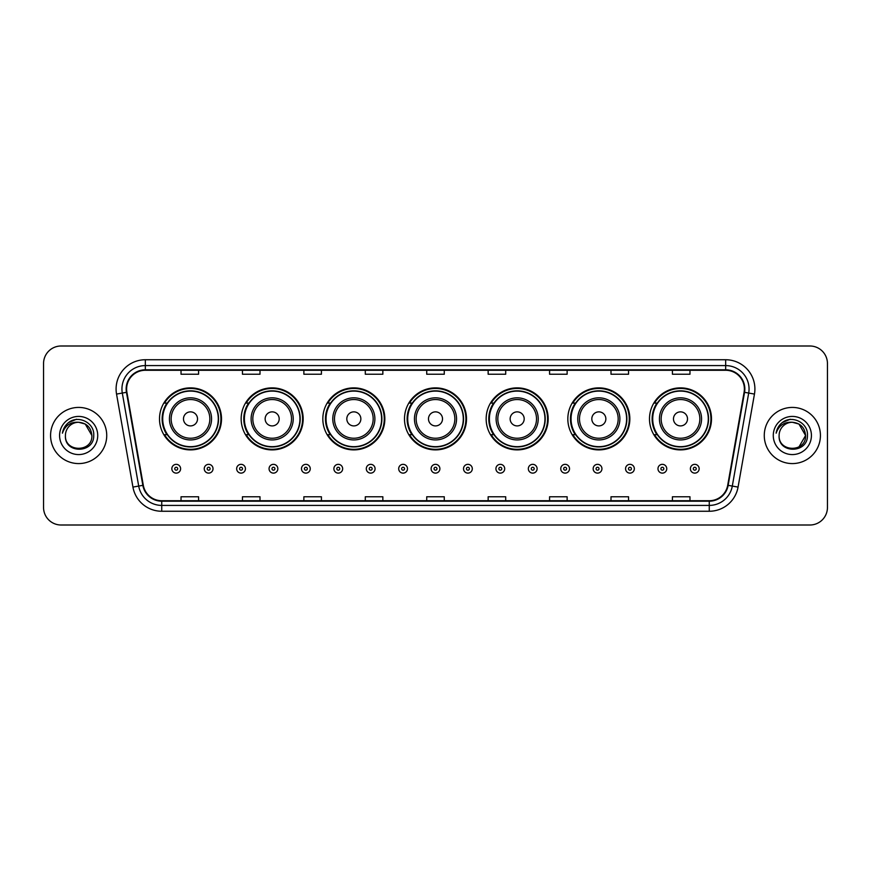 <?xml version="1.0" encoding="UTF-8"?>
<svg xmlns="http://www.w3.org/2000/svg" width="871" height="871" viewBox="0 0 871 871"><rect width="100%" height="100%" fill="white"/><g stroke="black" fill="none" stroke-linecap="round" stroke-linejoin="round"><path stroke-width="1.31" d="M649.494 418.886A31.008 31.008 0 0 0 680.501 449.893A31.008 31.008 0 0 0 711.498 418.886A31.008 31.008 0 0 0 680.501 387.878A31.008 31.008 0 0 0 649.494 418.886M567.827 418.886A31.008 31.008 0 0 0 598.834 449.893A31.008 31.008 0 0 0 629.842 418.886A31.008 31.008 0 0 0 598.834 387.878A31.008 31.008 0 0 0 567.827 418.886M486.16 418.886A31.008 31.008 0 0 0 517.167 449.893A31.008 31.008 0 0 0 548.175 418.886A31.008 31.008 0 0 0 517.167 387.878A31.008 31.008 0 0 0 486.16 418.886M404.492 418.886A31.008 31.008 0 0 0 435.5 449.893A31.008 31.008 0 0 0 466.508 418.886A31.008 31.008 0 0 0 435.5 387.878A31.008 31.008 0 0 0 404.492 418.886M322.825 418.886A31.008 31.008 0 0 0 353.833 449.893A31.008 31.008 0 0 0 384.84 418.886A31.008 31.008 0 0 0 353.833 387.878A31.008 31.008 0 0 0 322.825 418.886M241.158 418.886A31.008 31.008 0 0 0 272.166 449.893A31.008 31.008 0 0 0 303.173 418.886A31.008 31.008 0 0 0 272.166 387.878A31.008 31.008 0 0 0 241.158 418.886M159.502 418.886A31.008 31.008 0 0 0 190.499 449.893A31.008 31.008 0 0 0 221.506 418.886A31.008 31.008 0 0 0 190.499 387.878A31.008 31.008 0 0 0 159.502 418.886M166.938 434.683A28.373 28.373 0 0 1 166.938 403.088M248.594 434.683A28.373 28.373 0 0 1 248.594 403.088M330.261 434.683A28.373 28.373 0 0 1 330.261 403.088M411.929 434.683A28.373 28.373 0 0 1 411.929 403.088M493.596 434.683A28.373 28.373 0 0 1 493.596 403.088M575.263 434.683A28.373 28.373 0 0 1 575.263 403.088M656.93 434.683A28.373 28.373 0 0 1 656.93 403.088M43.55 363.545L43.55 507.455A17.551 17.551 0 0 0 61.101 525.006L809.899 525.006A17.551 17.551 0 0 0 827.45 507.455L827.45 363.545A17.551 17.551 0 0 0 809.899 345.994L61.101 345.994A17.551 17.551 0 0 0 43.55 363.545L43.55 507.455M50.572 435.5A28.079 28.079 0 0 0 78.651 463.579A28.079 28.079 0 0 0 106.73 435.5A28.079 28.079 0 0 0 78.651 407.421A28.079 28.079 0 0 0 50.572 435.5A28.079 28.079 0 0 0 78.651 463.579A28.079 28.079 0 0 0 106.73 435.5A28.079 28.079 0 0 0 78.651 407.421A28.079 28.079 0 0 0 50.572 435.5M764.27 435.5A28.079 28.079 0 0 0 792.349 463.579A28.079 28.079 0 0 0 820.428 435.5A28.079 28.079 0 0 0 792.349 407.421A28.079 28.079 0 0 0 764.27 435.5A28.079 28.079 0 0 0 792.349 463.579A28.079 28.079 0 0 0 820.428 435.5A28.079 28.079 0 0 0 792.349 407.421A28.079 28.079 0 0 0 764.27 435.5M126.622 388.989A18.716 18.716 0 0 1 145.337 370.273L725.663 370.273A18.716 18.716 0 0 1 744.095 392.244L727.699 485.256A18.716 18.716 0 0 1 709.255 500.727L161.745 500.727A18.716 18.716 0 0 1 143.301 485.256L126.905 392.244A18.716 18.716 0 0 1 126.622 388.989M126.153 388.989A19.184 19.184 0 0 0 126.447 392.32L142.844 485.343A19.184 19.184 0 0 0 161.745 501.195L709.255 501.195A19.184 19.184 0 0 0 728.156 485.343L744.553 392.32A19.184 19.184 0 0 0 725.663 369.805L145.337 369.805A19.184 19.184 0 0 0 126.153 388.989M116.54 394.073A29.255 29.255 0 0 1 145.337 359.745L725.663 359.745A29.255 29.255 0 0 1 754.46 394.073L738.064 487.085A29.255 29.255 0 0 1 709.255 511.255L161.745 511.255A29.255 29.255 0 0 1 132.936 487.085L116.54 394.073L122.299 393.061A23.397 23.397 0 0 1 145.337 365.591L725.663 365.591A23.397 23.397 0 0 1 748.701 393.061L732.304 486.072A23.397 23.397 0 0 1 709.255 505.409L161.745 505.409A23.397 23.397 0 0 1 138.696 486.072L122.299 393.061A23.397 23.397 0 0 1 121.94 388.989M809.899 345.994L61.101 345.994M61.101 525.006L809.899 525.006M827.45 507.455L827.45 363.545M426.725 370.273L426.725 374.236L444.275 374.236L444.275 370.273M365.297 370.273L365.297 374.236L382.848 374.236L382.848 370.273M303.87 370.273L303.87 374.236L321.421 374.236L321.421 370.273M242.454 370.273L242.454 374.236L260.004 374.236L260.004 370.273M181.026 370.273L181.026 374.236L198.577 374.236L198.577 370.273M488.152 370.273L488.152 374.236L505.703 374.236L505.703 370.273M549.579 370.273L549.579 374.236L567.13 374.236L567.13 370.273M610.996 370.273L610.996 374.236L628.546 374.236L628.546 370.273M672.423 370.273L672.423 374.236L689.974 374.236L689.974 370.273M444.275 500.727L444.275 496.764L426.725 496.764L426.725 500.727M382.848 500.727L382.848 496.764L365.297 496.764L365.297 500.727M321.421 500.727L321.421 496.764L303.87 496.764L303.87 500.727M260.004 500.727L260.004 496.764L242.454 496.764L242.454 500.727M198.577 500.727L198.577 496.764L181.026 496.764L181.026 500.727M505.703 500.727L505.703 496.764L488.152 496.764L488.152 500.727M567.13 500.727L567.13 496.764L549.579 496.764L549.579 500.727M628.546 500.727L628.546 496.764L610.996 496.764L610.996 500.727M689.974 500.727L689.974 496.764L672.423 496.764L672.423 500.727M91.88 435.5C92.685 452.561 64.617 452.561 65.423 435.5C64.193 453.987 94.318 453.562 93.73 435.5C94.754 422.849 78.325 414.661 68.602 422.555C65.162 425.309 63.104 428.848 62.429 433.181C65.151 425.429 70.551 421.793 78.651 422.272L85.26 424.046L91.88 435.5C92.685 452.561 64.617 452.561 65.423 435.5C64.617 452.561 92.685 452.561 91.88 435.5C92.685 452.561 64.617 452.561 65.423 435.5C64.617 452.561 92.685 452.561 91.88 435.5L85.26 424.046L78.651 422.272L85.26 424.046L91.88 435.5C91.085 427.465 86.686 423.056 78.651 422.272A13.228 13.228 0 0 0 65.423 435.5M59.576 435.5A19.075 19.075 0 0 0 78.651 454.575A19.075 19.075 0 0 0 97.726 435.5A19.075 19.075 0 0 0 78.651 416.425A19.075 19.075 0 0 0 59.576 435.5M68.591 422.555L76.561 419.245M197.521 418.886A7.022 7.022 0 0 0 190.499 411.863A7.022 7.022 0 0 0 183.487 418.886A7.022 7.022 0 0 0 190.499 425.908A7.022 7.022 0 0 0 197.521 418.886M211.566 418.886A21.056 21.056 0 0 0 190.499 397.829A21.056 21.056 0 0 0 169.442 418.886A21.056 21.056 0 0 0 190.499 439.942A21.056 21.056 0 0 0 211.566 418.886A21.056 21.056 0 0 1 190.499 439.942A21.056 21.056 0 0 1 169.442 418.886M218.294 418.886A27.785 27.785 0 0 0 190.499 391.101A27.785 27.785 0 0 0 162.714 418.886A27.785 27.785 0 0 0 190.499 446.671A27.785 27.785 0 0 0 218.294 418.886M220.918 418.886A30.42 30.42 0 0 1 164.499 434.683L167.319 434.683A28.046 28.046 0 0 0 218.556 418.951A28.046 28.046 0 0 0 167.319 403.088L164.499 403.088A30.42 30.42 0 0 1 220.918 418.886M279.188 418.886A7.022 7.022 0 0 0 272.166 411.863A7.022 7.022 0 0 0 265.143 418.886A7.022 7.022 0 0 0 272.166 425.908A7.022 7.022 0 0 0 279.188 418.886M293.233 418.886A21.056 21.056 0 0 0 272.166 397.829A21.056 21.056 0 0 0 251.109 418.886A21.056 21.056 0 0 0 272.166 439.942A21.056 21.056 0 0 0 293.233 418.886A21.056 21.056 0 0 1 272.166 439.942A21.056 21.056 0 0 1 251.109 418.886M299.951 418.886A27.785 27.785 0 0 0 272.166 391.101A27.785 27.785 0 0 0 244.381 418.886A27.785 27.785 0 0 0 272.166 446.671A27.785 27.785 0 0 0 299.951 418.886M302.585 418.886A30.42 30.42 0 0 1 246.166 434.683L248.986 434.683A28.046 28.046 0 0 0 300.212 418.951A28.046 28.046 0 0 0 248.986 403.088L246.166 403.088A30.42 30.42 0 0 1 302.585 418.886M360.855 418.886A7.022 7.022 0 0 0 353.833 411.863A7.022 7.022 0 0 0 346.81 418.886A7.022 7.022 0 0 0 353.833 425.908A7.022 7.022 0 0 0 360.855 418.886M374.889 418.886A21.056 21.056 0 0 0 353.833 397.829A21.056 21.056 0 0 0 332.776 418.886A21.056 21.056 0 0 0 353.833 439.942A21.056 21.056 0 0 0 374.889 418.886A21.056 21.056 0 0 1 353.833 439.942A21.056 21.056 0 0 1 332.776 418.886M381.618 418.886A27.785 27.785 0 0 0 353.833 391.101A27.785 27.785 0 0 0 326.048 418.886A27.785 27.785 0 0 0 353.833 446.671A27.785 27.785 0 0 0 381.618 418.886M384.253 418.886A30.42 30.42 0 0 1 327.834 434.683L330.653 434.683A28.046 28.046 0 0 0 381.879 418.951A28.046 28.046 0 0 0 330.653 403.088L327.834 403.088A30.42 30.42 0 0 1 384.253 418.886M442.522 418.886A7.022 7.022 0 0 0 435.5 411.863A7.022 7.022 0 0 0 428.478 418.886A7.022 7.022 0 0 0 435.5 425.908A7.022 7.022 0 0 0 442.522 418.886M456.556 418.886A21.056 21.056 0 0 0 435.5 397.829A21.056 21.056 0 0 0 414.444 418.886A21.056 21.056 0 0 0 435.5 439.942A21.056 21.056 0 0 0 456.556 418.886A21.056 21.056 0 0 1 435.5 439.942A21.056 21.056 0 0 1 414.444 418.886M463.285 418.886A27.785 27.785 0 0 0 435.5 391.101A27.785 27.785 0 0 0 407.715 418.886A27.785 27.785 0 0 0 435.5 446.671A27.785 27.785 0 0 0 463.285 418.886M465.92 418.886A30.42 30.42 0 0 1 409.501 434.683L412.321 434.683A28.046 28.046 0 0 0 463.546 418.951A28.046 28.046 0 0 0 412.321 403.088L409.501 403.088A30.42 30.42 0 0 1 465.92 418.886M524.19 418.886A7.022 7.022 0 0 0 517.167 411.863A7.022 7.022 0 0 0 510.145 418.886A7.022 7.022 0 0 0 517.167 425.908A7.022 7.022 0 0 0 524.19 418.886M538.224 418.886A21.056 21.056 0 0 0 517.167 397.829A21.056 21.056 0 0 0 496.111 418.886A21.056 21.056 0 0 0 517.167 439.942A21.056 21.056 0 0 0 538.224 418.886A21.056 21.056 0 0 1 517.167 439.942A21.056 21.056 0 0 1 496.111 418.886M544.952 418.886A27.785 27.785 0 0 0 517.167 391.101A27.785 27.785 0 0 0 489.382 418.886A27.785 27.785 0 0 0 517.167 446.671A27.785 27.785 0 0 0 544.952 418.886M547.587 418.886A30.42 30.42 0 0 1 491.168 434.683L493.988 434.683A28.046 28.046 0 0 0 545.213 418.951A28.046 28.046 0 0 0 493.988 403.088L491.168 403.088A30.42 30.42 0 0 1 547.587 418.886M605.857 418.886A7.022 7.022 0 0 0 598.834 411.863A7.022 7.022 0 0 0 591.812 418.886A7.022 7.022 0 0 0 598.834 425.908A7.022 7.022 0 0 0 605.857 418.886M619.891 418.886A21.056 21.056 0 0 0 598.834 397.829A21.056 21.056 0 0 0 577.767 418.886A21.056 21.056 0 0 0 598.834 439.942A21.056 21.056 0 0 0 619.891 418.886A21.056 21.056 0 0 1 598.834 439.942A21.056 21.056 0 0 1 577.767 418.886M626.619 418.886A27.785 27.785 0 0 0 598.834 391.101A27.785 27.785 0 0 0 571.049 418.886A27.785 27.785 0 0 0 598.834 446.671A27.785 27.785 0 0 0 626.619 418.886M629.254 418.886A30.42 30.42 0 0 1 572.835 434.683L575.655 434.683A28.046 28.046 0 0 0 626.88 418.951A28.046 28.046 0 0 0 575.655 403.088L572.835 403.088A30.42 30.42 0 0 1 629.254 418.886M687.513 418.886A7.022 7.022 0 0 0 680.501 411.863A7.022 7.022 0 0 0 673.479 418.886A7.022 7.022 0 0 0 680.501 425.908A7.022 7.022 0 0 0 687.513 418.886M701.558 418.886A21.056 21.056 0 0 0 680.501 397.829A21.056 21.056 0 0 0 659.434 418.886A21.056 21.056 0 0 0 680.501 439.942A21.056 21.056 0 0 0 701.558 418.886A21.056 21.056 0 0 1 680.501 439.942A21.056 21.056 0 0 1 659.434 418.886M708.286 418.886A27.785 27.785 0 0 0 680.501 391.101A27.785 27.785 0 0 0 652.706 418.886A27.785 27.785 0 0 0 680.501 446.671A27.785 27.785 0 0 0 708.286 418.886M710.921 418.886A30.42 30.42 0 0 1 654.502 434.683L657.322 434.683A28.046 28.046 0 0 0 708.548 418.951A28.046 28.046 0 0 0 657.322 403.088L654.502 403.088A30.42 30.42 0 0 1 710.921 418.886M792.349 422.272C800.384 423.056 804.793 427.465 805.577 435.5L798.957 446.954L805.577 435.5C806.383 452.561 778.315 452.561 779.12 435.5C777.89 453.987 808.027 453.562 807.428 435.5C808.451 422.849 792.022 414.661 782.3 422.555C778.859 425.309 776.801 428.848 776.126 433.181C778.848 425.429 784.259 421.793 792.349 422.272L798.957 424.046L805.577 435.5C806.383 452.561 778.315 452.561 779.12 435.5C778.315 452.561 806.383 452.561 805.577 435.5L798.957 424.046L792.349 422.272L798.957 424.046L805.577 435.5L798.957 424.046L792.349 422.272A13.228 13.228 0 0 0 779.12 435.5M773.274 435.5A19.075 19.075 0 0 0 792.349 454.575A19.075 19.075 0 0 0 811.424 435.5A19.075 19.075 0 0 0 792.349 416.425A19.075 19.075 0 0 0 773.274 435.5M782.289 422.555L790.258 419.245M171.837 468.729A4.388 4.388 0 0 1 176.225 464.341A4.388 4.388 0 0 1 180.613 468.729A4.388 4.388 0 0 1 176.225 473.116A4.388 4.388 0 0 1 171.837 468.729A4.388 4.388 0 0 0 176.225 473.116A4.388 4.388 0 0 0 180.613 468.729M204.25 468.729A4.388 4.388 0 0 1 208.637 464.341A4.388 4.388 0 0 1 213.025 468.729A4.388 4.388 0 0 1 208.637 473.116A4.388 4.388 0 0 1 204.25 468.729A4.388 4.388 0 0 0 208.637 473.116A4.388 4.388 0 0 0 213.025 468.729M236.662 468.729A4.388 4.388 0 0 1 241.049 464.341A4.388 4.388 0 0 1 245.437 468.729A4.388 4.388 0 0 1 241.049 473.116A4.388 4.388 0 0 1 236.662 468.729A4.388 4.388 0 0 0 241.049 473.116A4.388 4.388 0 0 0 245.437 468.729M269.063 468.729A4.388 4.388 0 0 1 273.45 464.341A4.388 4.388 0 0 1 277.838 468.729A4.388 4.388 0 0 1 273.45 473.116A4.388 4.388 0 0 1 269.063 468.729A4.388 4.388 0 0 0 273.45 473.116A4.388 4.388 0 0 0 277.838 468.729M301.475 468.729A4.388 4.388 0 0 1 305.863 464.341A4.388 4.388 0 0 1 310.25 468.729A4.388 4.388 0 0 1 305.863 473.116A4.388 4.388 0 0 1 301.475 468.729A4.388 4.388 0 0 0 305.863 473.116A4.388 4.388 0 0 0 310.25 468.729M333.887 468.729A4.388 4.388 0 0 1 338.275 464.341A4.388 4.388 0 0 1 342.662 468.729A4.388 4.388 0 0 1 338.275 473.116A4.388 4.388 0 0 1 333.887 468.729A4.388 4.388 0 0 0 338.275 473.116A4.388 4.388 0 0 0 342.662 468.729M366.299 468.729A4.388 4.388 0 0 1 370.687 464.341A4.388 4.388 0 0 1 375.074 468.729A4.388 4.388 0 0 1 370.687 473.116A4.388 4.388 0 0 1 366.299 468.729A4.388 4.388 0 0 0 370.687 473.116A4.388 4.388 0 0 0 375.074 468.729M398.7 468.729A4.388 4.388 0 0 1 403.088 464.341A4.388 4.388 0 0 1 407.476 468.729A4.388 4.388 0 0 1 403.088 473.116A4.388 4.388 0 0 1 398.7 468.729A4.388 4.388 0 0 0 403.088 473.116A4.388 4.388 0 0 0 407.476 468.729M431.112 468.729A4.388 4.388 0 0 1 435.5 464.341A4.388 4.388 0 0 1 439.888 468.729A4.388 4.388 0 0 1 435.5 473.116A4.388 4.388 0 0 1 431.112 468.729A4.388 4.388 0 0 0 435.5 473.116A4.388 4.388 0 0 0 439.888 468.729M463.524 468.729A4.388 4.388 0 0 1 467.912 464.341A4.388 4.388 0 0 1 472.3 468.729A4.388 4.388 0 0 1 467.912 473.116A4.388 4.388 0 0 1 463.524 468.729A4.388 4.388 0 0 0 467.912 473.116A4.388 4.388 0 0 0 472.3 468.729M495.926 468.729A4.388 4.388 0 0 1 500.313 464.341A4.388 4.388 0 0 1 504.701 468.729A4.388 4.388 0 0 1 500.313 473.116A4.388 4.388 0 0 1 495.926 468.729A4.388 4.388 0 0 0 500.313 473.116A4.388 4.388 0 0 0 504.701 468.729M528.338 468.729A4.388 4.388 0 0 1 532.725 464.341A4.388 4.388 0 0 1 537.113 468.729A4.388 4.388 0 0 1 532.725 473.116A4.388 4.388 0 0 1 528.338 468.729A4.388 4.388 0 0 0 532.725 473.116A4.388 4.388 0 0 0 537.113 468.729M560.75 468.729A4.388 4.388 0 0 1 565.137 464.341A4.388 4.388 0 0 1 569.525 468.729A4.388 4.388 0 0 1 565.137 473.116A4.388 4.388 0 0 1 560.75 468.729A4.388 4.388 0 0 0 565.137 473.116A4.388 4.388 0 0 0 569.525 468.729M593.162 468.729A4.388 4.388 0 0 1 597.55 464.341A4.388 4.388 0 0 1 601.937 468.729A4.388 4.388 0 0 1 597.55 473.116A4.388 4.388 0 0 1 593.162 468.729A4.388 4.388 0 0 0 597.55 473.116A4.388 4.388 0 0 0 601.937 468.729M625.563 468.729A4.388 4.388 0 0 1 629.951 464.341A4.388 4.388 0 0 1 634.338 468.729A4.388 4.388 0 0 1 629.951 473.116A4.388 4.388 0 0 1 625.563 468.729A4.388 4.388 0 0 0 629.951 473.116A4.388 4.388 0 0 0 634.338 468.729M657.975 468.729A4.388 4.388 0 0 1 662.363 464.341A4.388 4.388 0 0 1 666.75 468.729A4.388 4.388 0 0 1 662.363 473.116A4.388 4.388 0 0 1 657.975 468.729A4.388 4.388 0 0 0 662.363 473.116A4.388 4.388 0 0 0 666.75 468.729M690.387 468.729A4.388 4.388 0 0 1 694.775 464.341A4.388 4.388 0 0 1 699.163 468.729A4.388 4.388 0 0 1 694.775 473.116A4.388 4.388 0 0 1 690.387 468.729A4.388 4.388 0 0 0 694.775 473.116A4.388 4.388 0 0 0 699.163 468.729M725.663 359.745L725.663 369.805M122.299 393.061L126.447 392.32M161.745 511.255L161.745 501.195M709.255 501.195L709.255 511.255M728.156 485.343L738.064 487.085M132.936 487.085L142.844 485.343M744.553 392.32L754.46 394.073M145.337 359.745L145.337 369.805M209.846 418.886A19.347 19.347 0 0 0 190.499 399.539A19.347 19.347 0 0 0 171.151 418.886A19.347 19.347 0 0 0 190.499 438.233A19.347 19.347 0 0 0 209.846 418.886M291.513 418.886A19.347 19.347 0 0 0 272.166 399.539A19.347 19.347 0 0 0 252.819 418.886A19.347 19.347 0 0 0 272.166 438.233A19.347 19.347 0 0 0 291.513 418.886M373.18 418.886A19.347 19.347 0 0 0 353.833 399.539A19.347 19.347 0 0 0 334.486 418.886A19.347 19.347 0 0 0 353.833 438.233A19.347 19.347 0 0 0 373.18 418.886M454.847 418.886A19.347 19.347 0 0 0 435.5 399.539A19.347 19.347 0 0 0 416.153 418.886A19.347 19.347 0 0 0 435.5 438.233A19.347 19.347 0 0 0 454.847 418.886M536.514 418.886A19.347 19.347 0 0 0 517.167 399.539A19.347 19.347 0 0 0 497.82 418.886A19.347 19.347 0 0 0 517.167 438.233A19.347 19.347 0 0 0 536.514 418.886M618.181 418.886A19.347 19.347 0 0 0 598.834 399.539A19.347 19.347 0 0 0 579.487 418.886A19.347 19.347 0 0 0 598.834 438.233A19.347 19.347 0 0 0 618.181 418.886M699.849 418.886A19.347 19.347 0 0 0 680.501 399.539A19.347 19.347 0 0 0 661.154 418.886A19.347 19.347 0 0 0 680.501 438.233A19.347 19.347 0 0 0 699.849 418.886M177.695 468.729A1.459 1.459 0 0 0 176.225 467.27A1.459 1.459 0 0 0 174.766 468.729A1.459 1.459 0 0 0 176.225 470.188A1.459 1.459 0 0 0 177.695 468.729M210.096 468.729A1.459 1.459 0 0 0 208.637 467.27A1.459 1.459 0 0 0 207.178 468.729A1.459 1.459 0 0 0 208.637 470.188A1.459 1.459 0 0 0 210.096 468.729M242.508 468.729A1.459 1.459 0 0 0 241.049 467.27A1.459 1.459 0 0 0 239.579 468.729A1.459 1.459 0 0 0 241.049 470.188A1.459 1.459 0 0 0 242.508 468.729M274.92 468.729A1.459 1.459 0 0 0 273.45 467.27A1.459 1.459 0 0 0 271.992 468.729A1.459 1.459 0 0 0 273.45 470.188A1.459 1.459 0 0 0 274.92 468.729M307.321 468.729A1.459 1.459 0 0 0 305.863 467.27A1.459 1.459 0 0 0 304.404 468.729A1.459 1.459 0 0 0 305.863 470.188A1.459 1.459 0 0 0 307.321 468.729M339.734 468.729A1.459 1.459 0 0 0 338.275 467.27A1.459 1.459 0 0 0 336.816 468.729A1.459 1.459 0 0 0 338.275 470.188A1.459 1.459 0 0 0 339.734 468.729M372.146 468.729A1.459 1.459 0 0 0 370.687 467.27A1.459 1.459 0 0 0 369.217 468.729A1.459 1.459 0 0 0 370.687 470.188A1.459 1.459 0 0 0 372.146 468.729M404.558 468.729A1.459 1.459 0 0 0 403.088 467.27A1.459 1.459 0 0 0 401.629 468.729A1.459 1.459 0 0 0 403.088 470.188A1.459 1.459 0 0 0 404.558 468.729M436.959 468.729A1.459 1.459 0 0 0 435.5 467.27A1.459 1.459 0 0 0 434.041 468.729A1.459 1.459 0 0 0 435.5 470.188A1.459 1.459 0 0 0 436.959 468.729M469.371 468.729A1.459 1.459 0 0 0 467.912 467.27A1.459 1.459 0 0 0 466.442 468.729A1.459 1.459 0 0 0 467.912 470.188A1.459 1.459 0 0 0 469.371 468.729M501.783 468.729A1.459 1.459 0 0 0 500.313 467.27A1.459 1.459 0 0 0 498.854 468.729A1.459 1.459 0 0 0 500.313 470.188A1.459 1.459 0 0 0 501.783 468.729M534.184 468.729A1.459 1.459 0 0 0 532.725 467.27A1.459 1.459 0 0 0 531.266 468.729A1.459 1.459 0 0 0 532.725 470.188A1.459 1.459 0 0 0 534.184 468.729M566.596 468.729A1.459 1.459 0 0 0 565.137 467.27A1.459 1.459 0 0 0 563.679 468.729A1.459 1.459 0 0 0 565.137 470.188A1.459 1.459 0 0 0 566.596 468.729M599.008 468.729A1.459 1.459 0 0 0 597.55 467.27A1.459 1.459 0 0 0 596.08 468.729A1.459 1.459 0 0 0 597.55 470.188A1.459 1.459 0 0 0 599.008 468.729M631.421 468.729A1.459 1.459 0 0 0 629.951 467.27A1.459 1.459 0 0 0 628.492 468.729A1.459 1.459 0 0 0 629.951 470.188A1.459 1.459 0 0 0 631.421 468.729M663.822 468.729A1.459 1.459 0 0 0 662.363 467.27A1.459 1.459 0 0 0 660.904 468.729A1.459 1.459 0 0 0 662.363 470.188A1.459 1.459 0 0 0 663.822 468.729M696.234 468.729A1.459 1.459 0 0 0 694.775 467.27A1.459 1.459 0 0 0 693.305 468.729A1.459 1.459 0 0 0 694.775 470.188A1.459 1.459 0 0 0 696.234 468.729"/></g></svg>
